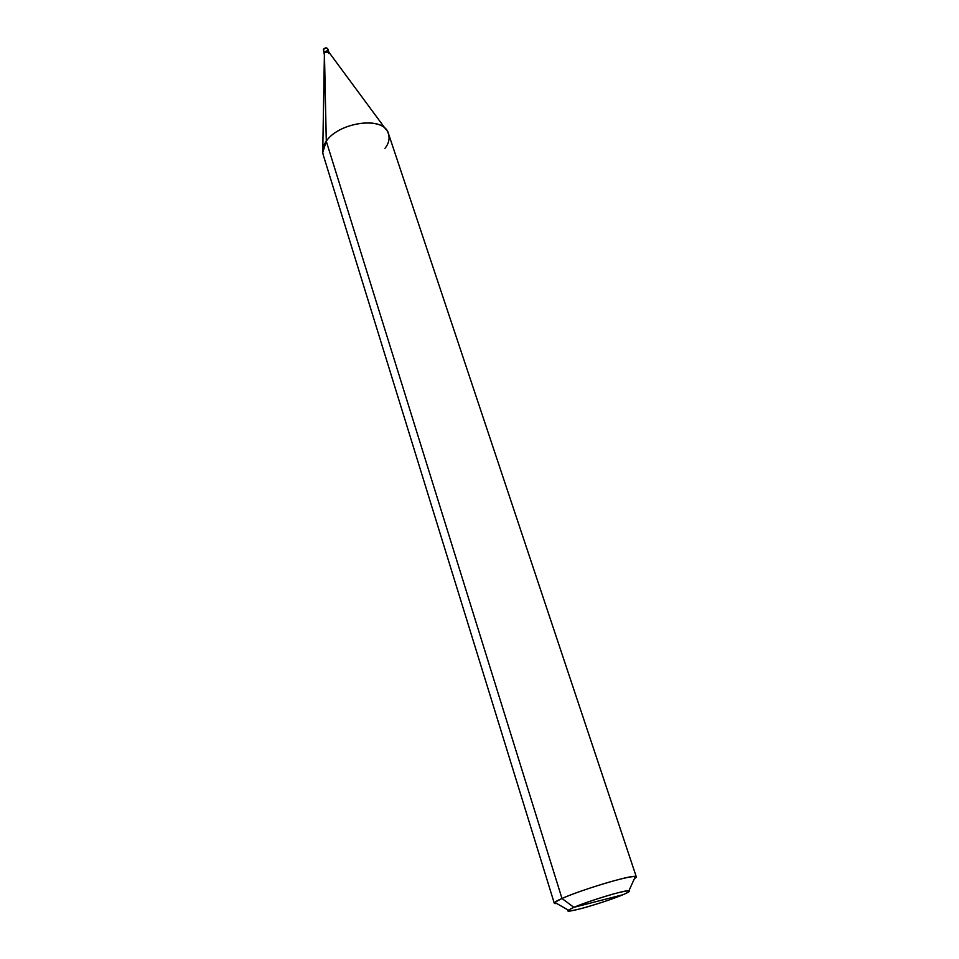 <?xml version="1.0" encoding="UTF-8"?>
<svg xmlns="http://www.w3.org/2000/svg" width="959" height="959" viewBox="0 0 959 959"><rect width="100%" height="100%" fill="white"/><g stroke="black" fill="none" stroke-linecap="round" stroke-linejoin="round"><path stroke-width="1.44" d="M324.178 53.644L323.411 49.58C325.185 47.962 326.695 47.83 327.942 49.161C326.695 47.83 325.185 47.962 323.411 49.58L324.286 52.313C326.288 50.599 327.81 50.551 328.865 52.146L328.817 51.894C327.582 50.563 326.06 50.695 324.286 52.313L324.07 53.416L324.286 52.313C326.06 50.695 327.582 50.563 328.817 51.894L328.865 52.146C327.81 50.551 326.288 50.599 324.286 52.313L324.178 53.752M327.726 50.276L327.942 49.161C326.863 47.471 325.389 47.459 323.507 49.125M384.991 148.357C389.318 142.783 390.193 137.233 387.592 131.707C380.783 115.751 338 123.148 326.288 141.225L561.986 898.475C580.375 890.108 630.866 874.86 635.409 876.442C636.872 876.634 636.548 877.365 634.414 878.636L636.308 876.838C634.199 875.783 624.812 877.641 608.15 882.424C588.658 888.226 573.278 893.584 561.986 898.475L573.878 907.346L568.351 910.175C562.286 914.73 605.561 902.215 623.074 894.687L573.878 907.346C582.221 903.606 606.016 895.742 617.728 892.853C631.07 889.676 632.856 890.288 623.074 894.687C614.491 898.439 592.027 905.859 580.459 908.76C566.901 912.069 564.707 911.601 573.878 907.346L623.074 894.687C628.625 892.349 630.578 891.031 628.924 890.731C625.352 889.796 587.795 901.22 573.878 907.346L561.986 898.475L326.288 141.225L324.286 52.313L328.877 52.17L385.878 129.381M328.757 53.488L328.973 52.373C327.726 51.043 326.216 51.175 324.43 52.793L324.226 53.896M322.775 149.64L324.43 52.793L326.288 141.225C338.827 122.021 384.415 115.595 388.539 133.816L636.308 876.838M554.266 903.174L556.855 903.546C554.362 903.726 553.667 903.33 554.77 902.347L561.986 898.475C556.879 900.717 554.314 902.287 554.266 903.174L323.195 154.795C322.032 150.215 323.075 145.696 326.288 141.225L322.739 152.529M327.942 49.161L328.925 52.23M323.387 49.293L324.07 53.416M635.409 876.442L628.924 890.731M554.77 902.347L568.351 910.175"/></g></svg>
